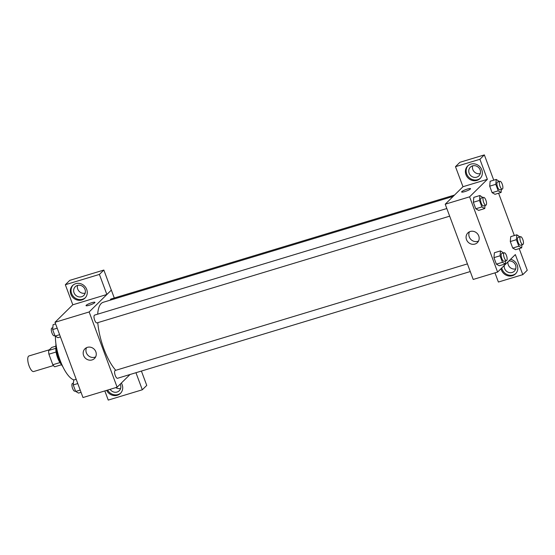 <?xml version="1.0" encoding="UTF-8"?>
<svg xmlns="http://www.w3.org/2000/svg" width="555" height="555" viewBox="0 0 555 555"><rect width="100%" height="100%" fill="white"/><g stroke="black" fill="none" stroke-linecap="round" stroke-linejoin="round"><path stroke-width="0.83" d="M49.409 349.761L28.957 355.949A8.145 2.803 73.2 0 0 28.631 364.552A8.145 2.803 73.2 0 0 33.675 371.538L53.433 365.558M59.982 362.582L52.822 364.746L48.895 354.187A10.51 3.614 73.2 0 1 48.673 350.482L51.788 347.416L55.902 346.174M52.822 364.746A10.51 3.614 73.2 0 0 54.737 366.786L61.515 364.732M61.092 364.004A10.857 3.739 -106.8 0 1 55.951 347.014M56.09 352.016L48.895 354.187M55.826 348.318L48.673 350.482M62.833 366.682A16.282 5.606 -106.8 0 1 55.916 343.822M74.03 379.946A28.499 9.81 -106.8 0 1 61.459 363.664A28.499 9.81 -106.8 0 1 55.403 336.268M130.016 374.507L117.126 387.203L82.979 397.533L55.001 322.295L72.795 304.771M89.195 305.257A4.752 0.791 159.6 0 1 86.039 305.638A4.752 0.791 159.6 0 1 90.215 303.238A4.752 0.791 159.6 0 1 94.94 302.329A4.752 0.791 159.6 0 1 89.195 305.257M106.865 294.483L72.802 304.792L65.337 284.729L99.407 274.42L106.865 294.483L111.347 290.099L114.288 298.007M117.126 387.203L89.147 311.959L55.001 322.295M89.147 311.959L111.347 290.099M94.94 302.329A4.752 0.791 -20.4 0 0 90.215 303.238A4.752 0.791 -20.4 0 0 86.039 305.638M70.86 294.219A8.818 8.152 45.4 0 1 72.594 285.534A8.818 8.152 45.4 0 1 84.589 286.102A8.818 8.152 45.4 0 1 84.977 298.104A8.818 8.152 45.4 0 1 70.86 294.219M72.983 285.187A8.818 8.152 -134.6 0 0 71.602 293.491A8.818 8.152 -134.6 0 0 85.331 297.73M77.429 285.45A6.105 5.64 45.4 0 1 84.402 288.212A6.105 5.64 45.4 0 1 83.812 295.44A6.105 5.64 45.4 0 1 81.627 296.731A6.105 5.64 45.4 0 1 74.647 293.977A6.105 5.64 45.4 0 1 75.244 286.741A6.105 5.64 45.4 0 1 77.429 285.45M85.179 293.13A6.105 5.64 45.4 0 1 79.205 291.403A6.105 5.64 45.4 0 1 77.575 285.409M99.407 274.42L103.847 270.049L111.305 290.112M65.337 284.729L69.777 280.358L103.847 270.049M83.604 355.491A6.806 6.285 45.4 0 1 84.943 348.79A6.806 6.285 45.4 0 1 94.204 349.227A6.806 6.285 45.4 0 1 94.496 358.488A6.806 6.285 45.4 0 1 83.604 355.491M86.552 347.666A6.806 6.285 -134.6 0 0 86.358 352.779A6.806 6.285 -134.6 0 0 95.64 356.9M121.337 383.054A8.818 8.152 45.4 0 1 120.414 393.405A8.818 8.152 45.4 0 1 106.664 390.366M104.833 390.921L108.246 400.093L142.309 389.783L135.954 372.703M107.635 390.075A8.818 8.152 -134.6 0 0 120.775 393.03M120.213 384.164A6.105 5.64 45.4 0 1 119.256 390.741A6.105 5.64 45.4 0 1 117.063 392.038A6.105 5.64 45.4 0 1 110.119 389.319M120.622 388.431A6.105 5.64 45.4 0 1 115.759 387.612M142.309 389.783L146.749 385.413L141.407 371.059M467.414 263.902L115.183 370.483A4.072 1.401 73.2 0 0 114.961 370.622A4.072 1.401 73.2 0 0 115.135 375.138A4.072 1.401 73.2 0 0 117.542 378.281L470.258 271.548M454.524 195.048L110.931 299.02A4.072 1.401 73.2 0 0 110.709 299.152A4.072 1.401 73.2 0 0 110.348 300.13M446.824 208.52L94.593 315.108A4.072 1.401 73.2 0 0 94.371 315.247A4.072 1.401 73.2 0 0 94.537 319.756A4.072 1.401 73.2 0 0 96.952 322.906L449.668 216.173M453.158 196.394L103.23 302.281A37.997 13.077 73.2 0 0 101.177 303.536A37.997 13.077 73.2 0 0 97.68 314.179M97.791 322.649A37.997 13.077 73.2 0 0 115.787 370.303M494.97 272.866L498.383 282.037L522.81 274.642L515.345 254.578L497.592 272.068L473.2 279.449L445.221 204.212L462.981 186.723L455.482 166.673L479.909 159.278L487.366 179.341L462.981 186.723M472.666 165.848A6.105 5.64 -134.6 0 0 474.303 171.849A6.105 5.64 -134.6 0 0 480.276 173.576M507.957 261.863A6.105 5.64 -134.6 0 0 515.72 268.877M455.482 166.673L459.922 162.296L484.348 154.907L493.749 180.181M522.81 274.642L527.25 270.271L519.189 248.591M514.339 235.556L498.591 193.216M476.717 177.177A6.105 5.64 45.4 0 1 469.745 174.416A6.105 5.64 45.4 0 1 470.335 167.18A6.105 5.64 45.4 0 1 472.52 165.889A6.105 5.64 45.4 0 1 479.499 168.651A6.105 5.64 45.4 0 1 478.903 175.886A6.105 5.64 45.4 0 1 476.717 177.177M468.073 165.626A8.818 8.152 -134.6 0 0 466.693 173.93A8.818 8.152 -134.6 0 0 480.429 178.169M465.957 174.658A8.818 8.152 45.4 0 1 467.692 165.98A8.818 8.152 45.4 0 1 479.687 166.542A8.818 8.152 45.4 0 1 480.068 178.543A8.818 8.152 45.4 0 1 465.957 174.658M508.824 261.01A6.105 5.64 45.4 0 1 515.179 264.353A6.105 5.64 45.4 0 1 514.346 271.187A6.105 5.64 45.4 0 1 512.161 272.477A6.105 5.64 45.4 0 1 504.252 265.505M501.769 267.954A8.818 8.152 -134.6 0 0 502.136 269.237A8.818 8.152 -134.6 0 0 515.872 273.469M510.572 259.282A8.818 8.152 45.4 0 1 517.336 265.415A8.818 8.152 45.4 0 1 515.512 273.851A8.818 8.152 45.4 0 1 501.401 269.966A8.818 8.152 45.4 0 1 501.026 268.682M479.909 159.278L484.348 154.907M494.998 194.299L492.118 192.682L489.697 186.168L490.141 181.263L496.246 179.425L499.292 181.499M485.035 205.468L484.751 208.548L478.66 210.4M478.653 210.394L475.781 208.777L473.353 202.263L473.803 197.358L479.909 195.52L482.954 197.594M505.633 260.843L505.348 263.923L499.25 265.776L496.371 264.152L493.95 257.638L494.401 252.733L500.499 250.895L503.545 252.969M521.971 244.748L521.686 247.835L515.595 249.688L512.709 248.057L510.288 241.543L510.739 236.638L516.837 234.8L519.882 236.874M497.592 272.068L469.606 196.831L487.366 179.341M470.286 231.484A6.806 6.285 45.4 0 1 478.063 234.557A6.806 6.285 45.4 0 1 477.397 242.625A6.806 6.285 45.4 0 1 468.142 242.188A6.806 6.285 45.4 0 1 467.844 232.92A6.806 6.285 45.4 0 1 470.286 231.484M469.606 196.831L445.221 204.212M469.454 231.803A6.806 6.285 -134.6 0 0 470.897 239.476A6.806 6.285 -134.6 0 0 478.542 241.03M464.778 191.607A4.752 0.791 159.6 0 1 461.621 191.981A4.752 0.791 159.6 0 1 465.798 189.588A4.752 0.791 159.6 0 1 470.529 188.672A4.752 0.791 159.6 0 1 464.778 191.607M470.529 188.672A4.752 0.791 -20.4 0 0 465.798 189.588A4.752 0.791 -20.4 0 0 461.621 191.988M505.348 263.923L502.469 262.307L500.048 255.793L500.499 250.895M504.183 252.775L501.741 253.51A4.072 1.401 73.2 0 0 501.581 257.811A4.072 1.401 73.2 0 0 504.1 261.308L506.542 260.566A4.072 1.401 73.2 0 0 506.764 260.434A4.072 1.401 73.2 0 0 506.59 255.917A4.072 1.401 73.2 0 0 504.183 252.775A4.072 1.401 73.2 0 0 504.023 257.076A4.072 1.401 73.2 0 0 506.542 260.566M502.469 262.307L496.371 264.152L493.95 257.638L494.401 252.74M500.048 255.793L493.95 257.638M484.751 208.548L481.879 206.932L479.451 200.417L479.909 195.52M483.585 197.4L481.15 198.135A4.072 1.401 73.2 0 0 480.991 202.436A4.072 1.401 73.2 0 0 483.509 205.933L485.944 205.19A4.072 1.401 73.2 0 0 486.166 205.059A4.072 1.401 73.2 0 0 486 200.542A4.072 1.401 73.2 0 0 483.585 197.4A4.072 1.401 73.2 0 0 483.426 201.701A4.072 1.401 73.2 0 0 485.944 205.19M481.879 206.932L475.781 208.777L473.353 202.263L473.81 197.365M479.451 200.417L473.353 202.263M521.686 247.835L518.807 246.212L516.386 239.698L516.837 234.8M520.521 236.68L518.086 237.422A4.072 1.401 73.2 0 0 517.919 241.723A4.072 1.401 73.2 0 0 520.437 245.213L522.879 244.477A4.072 1.401 73.2 0 0 523.101 244.339A4.072 1.401 73.2 0 0 522.928 239.829A4.072 1.401 73.2 0 0 520.521 236.68A4.072 1.401 73.2 0 0 520.361 240.988A4.072 1.401 73.2 0 0 522.879 244.477M518.807 246.212L512.709 248.057L510.288 241.543L510.739 236.645M516.386 239.698L510.288 241.543M501.373 189.373L501.089 192.46L498.217 190.837L495.788 184.322L496.246 179.425M499.93 181.305L497.488 182.047A4.072 1.401 73.2 0 0 497.329 186.348A4.072 1.401 73.2 0 0 499.847 189.838L502.289 189.102A4.072 1.401 73.2 0 0 502.504 188.964A4.072 1.401 73.2 0 0 502.337 184.454A4.072 1.401 73.2 0 0 499.93 181.305A4.072 1.401 73.2 0 0 499.764 185.613A4.072 1.401 73.2 0 0 502.289 189.102M501.089 192.46L494.991 194.305M498.217 190.837L492.118 192.682L489.697 186.168L490.148 181.27M495.788 184.322L489.697 186.168M81.044 392.323L78.546 393.079L75.667 391.455L73.246 384.941L73.697 380.043L76.195 379.287M80.211 390.082L75.667 391.455M77.79 383.567L73.246 384.941M73.413 383.123L72.504 383.401A4.072 1.401 73.2 0 0 72.344 387.702A4.072 1.401 73.2 0 0 74.863 391.192L75.501 391.004M60.446 336.94L57.949 337.697L55.077 336.08L52.649 329.566L53.107 324.668L55.604 323.912M59.621 334.707L55.077 336.08M57.193 328.192L52.649 329.566M52.822 327.748L51.913 328.026A4.072 1.401 73.2 0 0 51.747 332.327A4.072 1.401 73.2 0 0 54.265 335.817L54.903 335.629"/></g></svg>
